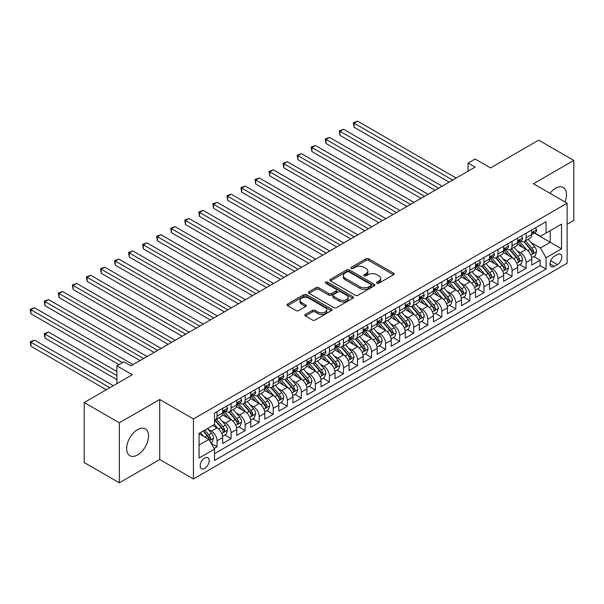 <?xml version="1.0" encoding="UTF-8"?>
<svg xmlns="http://www.w3.org/2000/svg" width="604" height="604" viewBox="0 0 604 604"><rect width="100%" height="100%" fill="white"/><g stroke="black" fill="none" stroke-linecap="round" stroke-linejoin="round"><path stroke-width="0.91" d="M376.949 283.208A1.367 0.785 0 0 0 378.882 283.208L393.536 274.744A1.948 1.125 0 0 0 394.102 273.952A1.948 1.125 0 0 0 393.536 273.151L368.712 258.822A1.948 1.125 0 0 0 365.956 258.822L351.302 267.285A1.367 0.785 0 0 0 350.901 267.844A1.367 0.785 0 0 0 351.302 268.395A1.367 0.785 0 0 0 353.234 268.395L355.129 267.3A6.244 3.601 0 0 1 363.955 267.3L366.024 268.501A6.244 3.601 0 0 1 367.851 271.045A6.244 3.601 0 0 1 366.024 273.589L364.129 274.684A1.367 0.785 0 0 0 363.729 275.243A1.367 0.785 0 0 0 364.129 275.802A1.367 0.785 0 0 0 366.062 275.802L367.957 274.707A6.244 3.601 0 0 1 376.783 274.707L378.851 275.9A6.244 3.601 0 0 1 380.679 278.452A6.244 3.601 0 0 1 378.851 280.996L376.949 282.091A1.367 0.785 0 0 0 376.549 282.649A1.367 0.785 0 0 0 376.949 283.208L376.949 282.091M137.599 454.925A15.5 8.947 120 0 0 147.723 441.275A15.5 8.947 120 0 0 145.345 428.855A15.5 8.947 120 0 0 137.599 429.625A15.5 8.947 120 0 0 127.474 443.276A15.5 8.947 120 0 0 129.852 455.695A15.5 8.947 120 0 0 137.599 454.925M564.974 201.97A15.5 8.947 120 0 0 563.283 187.557A15.5 8.947 120 0 0 555.537 188.327A15.5 8.947 120 0 0 549.965 193.303M204.681 468.432A6.357 3.669 120 0 0 208.833 462.83A6.357 3.669 120 0 0 207.859 457.734A6.357 3.669 120 0 0 204.681 458.051A6.357 3.669 120 0 0 200.528 463.653A6.357 3.669 120 0 0 201.502 468.749A6.357 3.669 120 0 0 204.681 468.432M305.42 314.397A1.948 1.125 0 0 0 304.846 315.19A1.948 1.125 0 0 0 305.42 315.99L312.381 320.007A1.948 1.125 0 0 0 315.145 320.007L331.415 310.615A1.948 1.125 0 0 0 331.981 309.814A1.948 1.125 0 0 0 331.415 309.022L306.59 294.692A1.948 1.125 0 0 0 303.835 294.692L287.564 304.084A1.948 1.125 0 0 0 286.991 304.884A1.948 1.125 0 0 0 287.564 305.677L295.975 310.531A1.948 1.125 0 0 0 298.731 310.531L305.692 306.515A1.948 1.125 0 0 0 306.266 305.715A1.948 1.125 0 0 0 305.692 304.922L301.524 302.513A5.217 3.012 0 0 1 299.999 300.384A5.217 3.012 0 0 1 303.216 297.598A5.217 3.012 0 0 1 308.901 298.255L325.239 307.685A5.217 3.012 0 0 1 326.772 309.814A5.217 3.012 0 0 1 323.548 312.6A5.217 3.012 0 0 1 317.863 311.943L315.145 310.373A1.948 1.125 0 0 0 312.381 310.373L305.42 314.397L305.42 315.99L312.381 311.996L312.381 310.373M567.126 224.303L573.8 220.445L573.8 160.43L538.677 140.151L490.561 167.927L475.114 159.011L468.085 163.065L475.114 167.119L130.925 365.828L123.903 361.773L116.882 365.828L116.882 383.676M119.335 422.808L119.335 482.83L159.728 459.508L159.728 399.493L119.335 422.808L84.213 402.528L132.329 374.752L116.882 365.828M159.728 399.493L193.439 418.957L567.126 203.208L567.126 263.231L193.439 478.98L193.439 418.957M573.8 160.43L533.408 183.744L567.126 203.208M355.265 295.25A1.948 1.125 0 0 0 358.029 295.25L374.299 285.851A1.948 1.125 0 0 0 374.873 285.058A1.948 1.125 0 0 0 374.299 284.257L349.474 269.928A1.948 1.125 0 0 0 346.719 269.928L330.448 279.327A1.948 1.125 0 0 0 329.875 280.12A1.948 1.125 0 0 0 330.448 280.92L355.265 295.25M326.236 283.502A1.367 0.785 0 0 1 327.617 283.691L327.617 282.068L352.857 296.639A1.948 1.125 0 0 1 353.423 297.44A1.948 1.125 0 0 1 352.857 298.233L336.587 307.625A1.948 1.125 0 0 1 333.823 307.625L309.006 293.295L309.006 291.702A1.948 1.125 0 0 0 308.433 292.502A1.948 1.125 0 0 0 309.006 293.295M309.006 291.702L315.968 287.685A1.948 1.125 0 0 1 318.723 287.685L328.795 293.499A1.948 1.125 0 0 0 331.551 293.499L336.171 290.826A1.948 1.125 0 0 0 336.738 290.033A1.948 1.125 0 0 0 336.171 289.24L325.692 283.185A1.367 0.785 0 0 1 325.292 282.627A1.367 0.785 0 0 1 326.13 281.902A1.367 0.785 0 0 1 327.617 282.068M119.335 482.83L84.213 462.551L84.213 402.528M214.126 448.462L217.04 446.779L211.211 443.411M207.897 429.089L211.423 431.12A7.95 4.59 60 0 1 217.04 440.852L222.665 437.613L222.665 443.532L231.09 438.663L224.696 434.978M221.947 420.973L225.473 423.011A7.95 4.59 60 0 1 231.09 432.743L236.708 429.504L236.708 435.424L245.141 430.554L238.746 426.862M235.99 412.864L239.524 414.903A7.95 4.59 60 0 1 245.141 424.635L250.758 421.388L250.758 427.307L259.184 422.445L252.797 418.753M250.041 404.756L253.567 406.794A7.95 4.59 60 0 1 259.184 416.526L264.809 413.279L264.809 419.199L273.234 414.336L266.847 410.644M264.091 396.647L267.617 398.678A7.95 4.59 60 0 1 273.234 408.41L278.852 405.171L278.852 411.09L287.285 406.22L280.89 402.536M278.134 388.531L281.668 390.569A7.95 4.59 60 0 1 287.285 400.301L292.902 397.054L292.902 402.981L301.336 398.111L294.941 394.42M292.185 380.422L295.711 382.46A7.95 4.59 60 0 1 301.336 392.192L306.953 388.946L306.953 394.865L315.379 390.003L308.991 386.311M306.236 372.313L309.761 374.344A7.95 4.59 60 0 1 315.379 384.084L321.003 380.837L321.003 386.756L329.429 381.894L323.034 378.202M320.286 364.197L323.812 366.235A7.95 4.59 60 0 1 329.429 375.967L335.046 372.728L335.046 378.648L343.48 373.778L337.085 370.093M334.329 356.088L337.855 358.127A7.95 4.59 60 0 1 343.48 367.859L349.097 364.612L349.097 370.539L357.523 365.669L351.135 361.977M348.38 347.979L351.906 350.018A7.95 4.59 60 0 1 357.523 359.75L363.147 356.503L363.147 362.423L371.573 357.56L365.186 353.868M362.43 339.871L365.956 341.902A7.95 4.59 60 0 1 371.573 351.641L377.19 348.395L377.19 354.314L385.624 349.444L379.229 345.76M376.473 331.755L380.007 333.793A7.95 4.59 60 0 1 385.624 343.525L391.241 340.286L391.241 346.205L399.674 341.336L393.279 337.644M390.524 323.646L394.05 325.684A7.95 4.59 60 0 1 399.674 335.416L405.292 332.17L405.292 338.097L413.717 333.227L407.33 329.535M404.574 315.537L408.1 317.576A7.95 4.59 60 0 1 413.717 327.308L419.342 324.061L419.342 329.98L427.768 325.118L421.373 321.426M418.625 307.428L422.151 309.459A7.95 4.59 60 0 1 427.768 319.191L433.385 315.952L433.385 321.872L441.818 317.002L435.424 313.317M432.668 299.312L436.194 301.351A7.95 4.59 60 0 1 441.818 311.083L447.436 307.836L447.436 313.763L455.861 308.893L449.474 305.201M446.718 291.204L450.244 293.242A7.95 4.59 60 0 1 455.861 302.974L461.486 299.727L461.486 305.647L469.912 300.784L463.517 297.093M460.769 283.095L464.295 285.133A7.95 4.59 60 0 1 469.912 294.865L475.529 291.619L475.529 297.538L483.963 292.676L477.568 288.984M474.812 274.986L478.345 277.017A7.95 4.59 60 0 1 483.963 286.749L489.58 283.51L489.58 289.429L498.006 284.559L491.618 280.875M488.863 266.87L492.388 268.908A7.95 4.59 60 0 1 498.006 278.64L503.63 275.394L503.63 281.321L512.056 276.451L505.669 272.759M502.913 258.761L506.439 260.8A7.95 4.59 60 0 1 512.056 270.532L517.673 267.285L517.673 273.204L526.107 268.342L526.107 262.423A7.95 4.59 -120 0 0 520.489 252.683L516.956 250.652M519.712 264.65L526.107 268.342M222.665 437.613A7.95 4.59 -120 0 0 217.04 427.881L212.827 425.442M236.708 429.504A7.95 4.59 -120 0 0 231.09 419.765L222.4 414.752M250.758 421.388A7.95 4.59 -120 0 0 245.141 411.656L236.451 406.643M264.809 413.279A7.95 4.59 -120 0 0 259.184 403.548L250.501 398.527M278.852 405.171A7.95 4.59 -120 0 0 273.234 395.439L264.544 390.418M292.902 397.054A7.95 4.59 -120 0 0 287.285 387.323L278.595 382.309M306.953 388.946A7.95 4.59 -120 0 0 301.336 379.214L292.646 374.201M321.003 380.837A7.95 4.59 -120 0 0 315.379 371.105L306.696 366.084M335.046 372.728A7.95 4.59 -120 0 0 329.429 362.989L320.739 357.976M349.097 364.612A7.95 4.59 -120 0 0 343.48 354.88L334.79 349.867M363.147 356.503A7.95 4.59 -120 0 0 357.523 346.772L348.84 341.758M377.19 348.395A7.95 4.59 -120 0 0 371.573 338.663L362.883 333.642M391.241 340.286A7.95 4.59 -120 0 0 385.624 330.547L376.934 325.533M405.292 332.17A7.95 4.59 -120 0 0 399.674 322.438L390.984 317.425M419.342 324.061A7.95 4.59 -120 0 0 413.717 314.329L405.035 309.316M433.385 315.952A7.95 4.59 -120 0 0 427.768 306.22L419.078 301.2M447.436 307.836A7.95 4.59 -120 0 0 441.818 298.104L433.128 293.091M461.486 299.727A7.95 4.59 -120 0 0 455.861 289.995L447.179 284.982M475.529 291.619A7.95 4.59 -120 0 0 469.912 281.887L461.222 276.866M489.58 283.51A7.95 4.59 -120 0 0 483.963 273.778L475.272 268.757M503.63 275.394A7.95 4.59 -120 0 0 498.006 265.662L489.323 260.649M517.673 267.285A7.95 4.59 -120 0 0 512.056 257.553L503.366 252.54M557.432 254.556L554.344 256.338A6.161 3.556 120 0 0 550.319 261.766A6.161 3.556 120 0 0 551.263 266.696A6.161 3.556 120 0 0 554.344 266.394L557.432 264.612A6.161 3.556 120 0 0 561.456 259.184A6.161 3.556 120 0 0 560.512 254.246A6.161 3.556 120 0 0 557.432 254.556M199.063 445.072L208.893 439.395L214.511 449.127L214.511 460.482L546.054 269.074L546.054 257.719L540.437 247.98L531.007 242.536M214.511 449.127L199.063 458.051L199.063 433.393L214.511 424.469L214.511 413.113L546.054 221.706L546.054 233.061L561.509 224.137L561.509 248.795L546.054 257.719M225.398 411.286L225.473 411.332A7.95 4.59 60 0 0 229.444 411.724L235.062 408.485A7.95 4.59 -120 0 0 236.708 404.846L236.708 400.301M239.448 403.178L239.524 403.223A7.95 4.59 60 0 0 243.495 403.615L249.112 400.369A7.95 4.59 -120 0 0 250.758 396.73L250.758 392.192M253.491 395.069L253.567 395.114A7.95 4.59 60 0 0 257.546 395.507L263.163 392.26A7.95 4.59 -120 0 0 264.809 388.621L264.809 384.084M267.542 386.96L267.617 386.998A7.95 4.59 60 0 0 271.589 387.391L277.206 384.152A7.95 4.59 -120 0 0 278.852 380.512L278.852 375.967M281.592 378.844L281.668 378.889A7.95 4.59 60 0 0 285.639 379.282L291.256 376.035A7.95 4.59 -120 0 0 292.902 372.404L292.902 367.859M295.643 370.735L295.711 370.781A7.95 4.59 60 0 0 299.69 371.173L305.307 367.927A7.95 4.59 -120 0 0 306.953 364.288L306.953 359.75M309.686 362.627L309.761 362.672A7.95 4.59 60 0 0 313.733 363.064L319.357 359.818A7.95 4.59 -120 0 0 321.003 356.179L321.003 351.634M323.736 354.518L323.812 354.556A7.95 4.59 60 0 0 327.783 354.948L333.4 351.709A7.95 4.59 -120 0 0 335.046 348.07L335.046 343.525M337.787 346.402L337.855 346.447A7.95 4.59 60 0 0 341.834 346.839L347.451 343.593A7.95 4.59 -120 0 0 349.097 339.961L349.097 335.416M351.83 338.293L351.906 338.338A7.95 4.59 60 0 0 355.877 338.731L361.502 335.484A7.95 4.59 -120 0 0 363.147 331.845L363.147 327.308M365.881 330.184L365.956 330.222A7.95 4.59 60 0 0 369.927 330.622L375.545 327.376A7.95 4.59 -120 0 0 377.19 323.736L377.19 319.191M379.931 322.075L380.007 322.113A7.95 4.59 60 0 0 383.978 322.506L389.595 319.267A7.95 4.59 -120 0 0 391.241 315.628L391.241 311.083M393.982 313.959L394.05 314.005A7.95 4.59 60 0 0 398.028 314.397L403.646 311.151A7.95 4.59 -120 0 0 405.292 307.512L405.292 302.974M408.025 305.851L408.1 305.896A7.95 4.59 60 0 0 412.071 306.288L417.696 303.042A7.95 4.59 -120 0 0 419.342 299.403L419.342 294.865M422.075 297.742L422.151 297.78A7.95 4.59 60 0 0 426.122 298.172L431.739 294.933A7.95 4.59 -120 0 0 433.385 291.294L433.385 286.749M436.126 289.626L436.194 289.671A7.95 4.59 60 0 0 440.173 290.063L445.79 286.825A7.95 4.59 -120 0 0 447.436 283.185L447.436 278.64M450.169 281.517L450.244 281.562A7.95 4.59 60 0 0 454.216 281.955L459.84 278.708A7.95 4.59 -120 0 0 461.486 275.069L461.486 270.532M464.219 273.408L464.295 273.453A7.95 4.59 60 0 0 468.266 273.846L473.883 270.6A7.95 4.59 -120 0 0 475.529 266.96L475.529 262.423M478.27 265.299L478.345 265.337A7.95 4.59 60 0 0 482.317 265.73L487.934 262.491A7.95 4.59 -120 0 0 489.58 258.852L489.58 254.307M492.313 257.183L492.388 257.228A7.95 4.59 60 0 0 496.36 257.621L501.984 254.375A7.95 4.59 -120 0 0 503.63 250.743L503.63 246.198M506.363 249.074L506.439 249.12A7.95 4.59 60 0 0 510.41 249.512L516.027 246.266A7.95 4.59 -120 0 0 517.673 242.627L517.673 238.089M214.511 453.672L540.157 265.662L540.157 260.233L531.724 265.096L531.724 259.176A7.95 4.59 -120 0 0 526.107 249.444L517.417 244.424M520.414 240.966L520.489 241.004A7.95 4.59 -120 0 0 524.461 241.404A7.95 4.59 -120 0 0 526.107 237.765L526.107 233.219M524.461 241.404L530.078 238.157A7.95 4.59 -120 0 0 531.724 234.518L531.724 229.973M217.04 411.656L217.04 416.201A7.95 4.59 60 0 1 215.394 419.84A7.95 4.59 60 0 1 214.511 420.158M215.394 419.84L221.019 416.594A7.95 4.59 -120 0 0 222.665 412.955L222.665 408.41M231.09 403.548L231.09 408.085A7.95 4.59 60 0 1 229.444 411.724M245.141 395.439L245.141 399.976A7.95 4.59 60 0 1 243.495 403.615M259.184 387.323L259.184 391.868A7.95 4.59 60 0 1 257.546 395.507M273.234 379.214L273.234 383.759A7.95 4.59 60 0 1 271.589 387.391M287.285 371.105L287.285 375.643A7.95 4.59 60 0 1 285.639 379.282M301.336 362.989L301.336 367.534A7.95 4.59 60 0 1 299.69 371.173M315.379 354.88L315.379 359.425A7.95 4.59 60 0 1 313.733 363.064M329.429 346.772L329.429 351.317A7.95 4.59 60 0 1 327.783 354.948M343.48 338.663L343.48 343.2A7.95 4.59 60 0 1 341.834 346.839M357.523 330.547L357.523 335.092A7.95 4.59 60 0 1 355.877 338.731M371.573 322.438L371.573 326.983A7.95 4.59 60 0 1 369.927 330.622M385.624 314.329L385.624 318.867A7.95 4.59 60 0 1 383.978 322.506M399.674 306.22L399.674 310.758A7.95 4.59 60 0 1 398.028 314.397M413.717 298.104L413.717 302.649A7.95 4.59 60 0 1 412.071 306.288M427.768 289.995L427.768 294.541A7.95 4.59 60 0 1 426.122 298.172M441.818 281.887L441.818 286.424A7.95 4.59 60 0 1 440.173 290.063M455.861 273.771L455.861 278.316A7.95 4.59 60 0 1 454.216 281.955M469.912 265.662L469.912 270.207A7.95 4.59 60 0 1 468.266 273.846M483.963 257.553L483.963 262.098A7.95 4.59 60 0 1 482.317 265.73M498.006 249.444L498.006 253.982A7.95 4.59 60 0 1 496.36 257.621M512.056 241.328L512.056 245.873A7.95 4.59 60 0 1 510.41 249.512M512.056 270.532L512.056 276.451M498.006 278.64L498.006 284.559M483.963 286.749L483.963 292.676M469.912 294.865L469.912 300.784M455.861 302.974L455.861 308.893M441.818 311.083L441.818 317.002M427.768 319.191L427.768 325.118M413.717 327.308L413.717 333.227M399.674 335.416L399.674 341.336M385.624 343.525L385.624 349.444M371.573 351.641L371.573 357.56M357.523 359.75L357.523 365.669M343.48 367.859L343.48 373.778M329.429 375.967L329.429 381.894M315.379 384.084L315.379 390.003M301.336 392.192L301.336 398.111M287.285 400.301L287.285 406.22M273.234 408.41L273.234 414.336M259.184 416.526L259.184 422.445M245.141 424.635L245.141 430.554M231.09 432.743L231.09 438.663M217.04 440.852L217.04 446.779M208.893 439.395L199.063 433.717M540.437 247.98L550.267 242.302L550.267 230.622L561.509 224.137M534.178 233.016L561.509 248.795M534.464 232.857L540.437 236.3L546.054 233.061M159.728 459.508L193.439 478.98M468.085 163.065L468.085 171.174M533.762 256.541L540.157 260.233M540.157 265.662L546.054 269.074M377.5 283.397L378.851 282.619A6.244 3.601 0 0 0 380.679 280.075L380.679 278.452M367.851 271.045L367.851 272.668A6.244 3.601 0 0 1 366.024 275.213L364.673 275.998M393.506 274.76L368.712 260.445A1.948 1.125 0 0 0 365.956 260.445L351.853 268.591M374.269 285.866L349.474 271.551A1.948 1.125 0 0 0 346.719 271.551L330.471 280.935L330.448 279.327M370.848 285.617A1.367 0.785 0 0 0 371.249 285.058A1.367 0.785 0 0 0 370.848 284.499L349.067 271.921A1.367 0.785 0 0 0 347.134 271.921L345.133 273.076A6.244 3.601 0 0 0 343.306 275.62A6.244 3.601 0 0 0 345.133 278.172L360.029 286.772A6.244 3.601 0 0 0 368.848 286.772L370.848 285.617L370.848 287.24A1.367 0.785 0 0 0 371.249 286.681L371.249 285.058M343.306 275.62L343.306 277.244A6.244 3.601 0 0 0 345.133 279.795L345.133 278.172M370.848 287.24L368.848 288.387A6.244 3.601 0 0 1 360.029 288.387L345.133 279.795M309.029 293.31L315.968 289.308L315.968 287.685M336.738 290.033L336.738 291.656A1.948 1.125 0 0 1 336.171 292.449L331.551 295.122A1.948 1.125 0 0 1 328.795 295.122L318.723 289.308A1.948 1.125 0 0 0 315.968 289.308M327.617 283.691L352.827 298.248M339.237 299.524A5.217 3.012 0 0 0 344.922 300.18A5.217 3.012 0 0 0 348.146 297.394A5.217 3.012 0 0 0 346.613 295.265L340.86 291.943A1.948 1.125 0 0 0 338.104 291.943L333.483 294.609A1.948 1.125 0 0 0 332.91 295.409A1.948 1.125 0 0 0 333.483 296.202L339.237 299.524L339.237 301.147A5.217 3.012 0 0 0 344.922 301.804A5.217 3.012 0 0 0 348.146 299.018L348.146 297.394M332.91 295.409L332.91 297.032A1.948 1.125 0 0 0 333.483 297.825L333.483 296.202M339.237 301.147L333.483 297.825M326.772 309.814L326.772 311.438A5.217 3.012 0 0 1 323.548 314.223A5.217 3.012 0 0 1 317.863 313.567L315.145 311.996A1.948 1.125 0 0 0 312.381 311.996M299.999 300.384L299.999 302.008A5.217 3.012 0 0 0 301.524 304.137L301.524 302.513M305.669 306.53L301.524 304.137M331.385 310.63L306.59 296.315A1.948 1.125 0 0 0 303.835 296.315L287.587 305.692M531.611 257.787L535.235 255.688L536.639 251.634A5.262 3.043 -120 0 0 534.593 246.689L528.175 239.259M526.884 249.958L519.553 241.464M522.709 247.481L518.451 242.551A12.616 7.286 -120 0 0 518.066 242.113M354.087 159.698L421.026 198.346L325.986 143.473L325.986 139.418L329.497 137.395L428.047 194.292M523.744 241.683L530.236 249.203A5.262 3.043 60 0 1 532.116 252.827C532.902 253.891 533.468 253.567 533.8 251.853A5.262 3.043 -120 0 0 531.92 248.229L525.503 240.8M524.129 241.562L531.105 249.641A2.68 1.548 60 0 1 531.777 250.69L533.8 251.853M532.116 252.827L532.494 253.453M535.446 227.829L536.639 229.898A5.262 3.043 60 0 1 535.552 232.223L532.879 233.763A5.262 3.043 -120 0 0 533.8 232.555L533.687 232.087M452.63 180.098L354.087 123.201L357.598 121.17L456.148 178.067M531.898 234.012L531.92 234.012A5.262 3.043 -120 0 0 532.879 233.763M533.121 232.162L533.8 232.555C533.468 231.762 532.909 232.087 532.116 233.529A5.262 3.043 60 0 1 531.724 234.276M449.119 182.121L354.087 127.255L354.087 123.201L353.31 122.755L357.598 121.17M354.087 127.255L353.31 122.755M517.56 265.896L521.192 263.797L522.596 259.743A5.262 3.043 -120 0 0 520.542 254.797L514.125 247.368M512.841 258.067L505.503 249.573M508.666 255.59L504.408 250.668A12.616 7.286 -120 0 0 504.015 250.222M340.037 167.806L406.975 206.455L311.936 151.589L311.936 147.535L315.454 145.504L413.997 202.4M509.693 249.799L516.186 257.312A5.262 3.043 60 0 1 518.066 260.943C518.859 262 519.417 261.675 519.75 259.969A5.262 3.043 -120 0 0 517.877 256.338L511.452 248.908M510.078 249.671L517.054 257.749A2.68 1.548 60 0 1 517.726 258.799L519.75 259.969M518.066 260.943L518.451 261.562M503.51 274.005L507.141 271.906L508.545 267.851A5.262 3.043 -120 0 0 506.492 262.914L500.074 255.477M498.791 266.175L491.452 257.682M494.616 263.706L490.357 258.776A12.616 7.286 -120 0 0 489.965 258.338M325.986 175.923L392.925 214.563L297.893 159.698L297.893 155.643L301.404 153.612L399.954 210.509M495.65 257.908L502.143 265.428A5.262 3.043 60 0 1 504.015 269.052C504.808 270.109 505.367 269.784 505.699 268.078A5.262 3.043 -120 0 0 503.827 264.454L497.409 257.017M496.027 257.787L503.004 265.858A2.68 1.548 60 0 1 503.683 266.908L505.699 268.078M504.015 269.052L504.4 269.678M489.459 282.113L493.091 280.022L494.495 275.968A5.262 3.043 -120 0 0 492.449 271.022L486.031 263.593M484.74 274.291L477.409 265.798M480.565 271.815L476.307 266.885A12.616 7.286 -120 0 0 475.922 266.447M311.936 184.031L378.882 222.68L283.842 167.806L283.842 163.752L287.353 161.721L385.903 218.618M481.599 266.017L488.092 273.536A5.262 3.043 60 0 1 489.965 277.161C490.758 278.218 491.324 277.893 491.656 276.187A5.262 3.043 -120 0 0 489.776 272.563L483.359 265.133M481.984 265.896L488.961 273.974A2.68 1.548 60 0 1 489.633 275.024L491.656 276.187M489.965 277.161L490.35 277.787M475.416 290.23L479.048 288.131L480.452 284.076A5.262 3.043 -120 0 0 478.398 279.131L471.981 271.702M470.69 282.4L463.359 273.906M466.522 279.924L462.264 274.994A12.616 7.286 -120 0 0 461.871 274.556M297.893 192.14L364.831 230.788L269.792 175.915L269.792 171.861L273.31 169.837L371.853 226.734M467.549 274.133L474.042 281.645A5.262 3.043 60 0 1 475.922 285.269C476.715 286.334 477.273 286.009 477.605 284.303A5.262 3.043 -120 0 0 475.726 280.671L469.308 273.242M467.934 274.005L474.91 282.083A2.68 1.548 60 0 1 475.582 283.133L477.605 284.303M475.922 285.269L476.307 285.896M521.403 235.938L522.596 238.006A5.262 3.043 60 0 1 521.501 240.332L518.836 241.879A5.262 3.043 -120 0 0 519.75 240.664L519.644 240.196M438.587 188.206L340.037 131.31L343.548 129.279L442.098 186.175M517.855 242.121L517.877 242.121A5.262 3.043 -120 0 0 518.836 241.879M519.07 240.271L519.75 240.664C519.417 239.871 518.859 240.196 518.066 241.638A5.262 3.043 60 0 1 517.673 242.385M435.076 190.237L340.037 135.364L340.037 131.31L339.267 130.864L343.548 129.279M340.037 135.364L339.267 130.864M507.352 244.046L508.545 246.115A5.262 3.043 60 0 1 507.458 248.448L504.785 249.988A5.262 3.043 -120 0 0 505.699 248.773L505.593 248.304M424.536 196.315L325.216 138.973L329.497 137.395M503.804 250.237L503.827 250.237A5.262 3.043 -120 0 0 504.785 249.988M505.019 248.38L505.699 248.773C505.374 247.98 504.808 248.304 504.015 249.746A5.262 3.043 60 0 1 503.63 250.494M325.986 143.473L325.216 138.973M493.302 252.162L494.495 254.224A5.262 3.043 60 0 1 493.408 256.557L490.735 258.097A5.262 3.043 -120 0 0 491.656 256.881L491.543 256.421M410.486 204.424L311.166 147.082L315.454 145.504M489.753 258.346L489.776 258.346A5.262 3.043 -120 0 0 490.735 258.097M490.976 256.496L491.656 256.881C491.324 256.088 490.758 256.413 489.965 257.855A5.262 3.043 60 0 1 489.58 258.61M311.936 151.589L311.166 147.082M479.251 260.271L480.452 262.34A5.262 3.043 60 0 1 479.357 264.665L476.692 266.205A5.262 3.043 -120 0 0 477.605 264.997L477.492 264.529M396.443 212.54L297.115 155.198L301.404 153.612M475.71 266.455L475.726 266.455A5.262 3.043 -120 0 0 476.692 266.205M476.926 264.605L477.605 264.997C477.273 264.205 476.715 264.529 475.922 265.971A5.262 3.043 60 0 1 475.529 266.719M297.893 159.698L297.115 155.198M461.365 298.338L464.997 296.239L466.401 292.185A5.262 3.043 -120 0 0 464.348 287.24L457.93 279.811M456.647 290.509L449.308 282.015M452.471 288.04L448.213 283.11A12.616 7.286 -120 0 0 447.821 282.664M283.842 200.249L350.781 238.897L255.749 184.031L255.749 179.977L259.259 177.946L357.81 234.843M453.506 282.242L459.991 289.754A5.262 3.043 60 0 1 461.871 293.385C462.664 294.442 463.223 294.118 463.555 292.411A5.262 3.043 -120 0 0 461.683 288.78L455.265 281.351M453.883 282.121L460.86 290.192A2.68 1.548 60 0 1 461.539 291.241L463.555 292.411M461.871 293.385L462.256 294.005M465.208 268.38L466.401 270.449A5.262 3.043 60 0 1 465.306 272.781L462.641 274.322A5.262 3.043 -120 0 0 463.555 273.106L463.449 272.638M382.392 220.649L283.072 163.306L287.353 161.721M461.66 274.563L461.683 274.563A5.262 3.043 -120 0 0 462.641 274.322M462.875 272.714L463.555 273.106C463.23 272.313 462.664 272.638 461.871 274.08A5.262 3.043 60 0 1 461.486 274.828M283.842 167.806L283.072 163.306M447.315 306.447L450.946 304.356L452.351 300.294A5.262 3.043 -120 0 0 450.305 295.356L443.88 287.919M442.596 298.618L435.257 290.124M438.421 296.149L434.163 291.219A12.616 7.286 -120 0 0 433.77 290.781M269.792 208.365L336.738 247.006L241.698 192.14L241.698 188.086L245.209 186.055L343.759 242.951M439.455 290.35L445.948 297.87A5.262 3.043 60 0 1 447.821 301.494C448.613 302.551 449.18 302.226 449.512 300.52A5.262 3.043 -120 0 0 447.632 296.896L441.214 289.459M439.833 290.23L446.809 298.308A2.68 1.548 60 0 1 447.489 299.358L449.512 300.52M447.821 301.494L448.206 302.121M451.158 276.489L452.351 278.557A5.262 3.043 60 0 1 451.264 280.89L448.591 282.43A5.262 3.043 -120 0 0 449.512 281.215L449.399 280.747M368.342 228.757L269.022 171.415L273.31 169.837M447.609 282.68L447.632 282.68A5.262 3.043 -120 0 0 448.591 282.43M448.832 280.822L449.512 281.215C449.18 280.422 448.613 280.747 447.821 282.189A5.262 3.043 60 0 1 447.436 282.936M269.792 175.915L269.022 171.415M433.272 314.556L436.896 312.464L438.3 308.41A5.262 3.043 -120 0 0 436.254 303.465L429.837 296.036M428.546 306.734L421.214 298.24M424.37 304.257L420.112 299.327A12.616 7.286 -120 0 0 419.727 298.889M255.749 216.474L322.687 255.122L227.648 200.249L227.648 196.194L231.158 194.171L329.709 251.068M425.405 298.459L431.898 305.979A5.262 3.043 60 0 1 433.778 309.603C434.563 310.667 435.129 310.343 435.461 308.629A5.262 3.043 -120 0 0 433.581 305.005L427.164 297.576M425.79 298.338L432.766 306.417A2.68 1.548 60 0 1 433.438 307.466L435.461 308.629M433.778 309.603L434.155 310.229M437.107 284.605L438.3 286.673A5.262 3.043 60 0 1 437.213 288.999L434.548 290.539A5.262 3.043 -120 0 0 435.461 289.331L435.348 288.863M354.291 236.874L254.971 179.531L259.259 177.946M433.566 290.788L433.581 290.788A5.262 3.043 -120 0 0 434.548 290.539M434.782 288.938L435.461 289.331C435.129 288.538 434.57 288.855 433.778 290.298A5.262 3.043 60 0 1 433.385 291.053M255.749 184.031L254.971 179.531M419.221 322.672L422.853 320.573L424.257 316.519A5.262 3.043 -120 0 0 422.204 311.573L415.786 304.144M414.503 314.843L407.164 306.349M410.327 312.366L406.069 307.436A12.616 7.286 -120 0 0 405.677 306.998M241.698 224.582L308.636 263.231L213.605 208.365L213.605 204.303L217.115 202.28L315.666 259.176M411.354 306.575L417.847 314.088A5.262 3.043 60 0 1 419.727 317.719C420.52 318.776 421.079 318.451 421.411 316.745A5.262 3.043 -120 0 0 419.538 313.114L413.113 305.684M411.739 306.447L418.715 314.525A2.68 1.548 60 0 1 419.395 315.575L421.411 316.745M419.727 317.719L420.112 318.338M423.064 292.714L424.257 294.782A5.262 3.043 60 0 1 423.162 297.108L420.497 298.648A5.262 3.043 -120 0 0 421.411 297.44L421.305 296.972M340.248 244.982L240.928 187.64L245.209 186.055M419.516 298.897L419.538 298.897A5.262 3.043 -120 0 0 420.497 298.648M420.731 297.047L421.411 297.44C421.079 296.647 420.52 296.972 419.727 298.414A5.262 3.043 60 0 1 419.342 299.161M241.698 192.14L240.928 187.64M405.171 330.781L408.802 328.682L410.207 324.627A5.262 3.043 -120 0 0 408.153 319.682L401.736 312.253M400.452 322.951L393.113 314.457M396.277 320.482L392.019 315.552A12.616 7.286 -120 0 0 391.626 315.114M227.648 232.691L294.586 271.339L199.554 216.474L199.554 212.419L203.065 210.388L301.615 267.285M397.311 314.684L403.804 322.196A5.262 3.043 60 0 1 405.677 325.828C406.469 326.885 407.028 326.56 407.368 324.854A5.262 3.043 -120 0 0 405.488 321.23L399.07 313.793M397.689 314.563L404.665 322.634A2.68 1.548 60 0 1 405.344 323.684L407.368 324.854M405.677 325.828L406.062 326.447M391.12 338.889L394.752 336.798L396.156 332.736A5.262 3.043 -120 0 0 394.11 327.798L387.692 320.362M386.401 331.06L379.07 322.566M382.226 328.591L377.968 323.661A12.616 7.286 -120 0 0 377.583 323.223M213.605 240.807L280.543 279.456L185.504 224.582L185.504 220.528L189.014 218.497L287.564 275.394M383.261 322.793L389.754 330.312A5.262 3.043 60 0 1 391.634 333.937C392.419 334.993 392.985 334.669 393.317 332.963A5.262 3.043 -120 0 0 391.437 329.339L385.02 321.902M383.646 322.672L390.622 330.75A2.68 1.548 60 0 1 391.294 331.8L393.317 332.963M391.634 333.937L392.011 334.563M377.077 346.998L380.709 344.907L382.113 340.852A5.262 3.043 -120 0 0 380.059 335.907L373.642 328.478M372.358 339.176L365.02 330.682M368.183 336.7L363.925 331.77A12.616 7.286 -120 0 0 363.533 331.332M199.554 248.916L266.492 287.564L171.453 232.691L171.453 228.637L174.971 226.613L273.514 283.51M369.21 330.901L375.703 338.421A5.262 3.043 60 0 1 377.583 342.045C378.376 343.11 378.934 342.785 379.267 341.071A5.262 3.043 -120 0 0 377.394 337.447L370.969 330.018M369.595 330.781L376.571 338.859A2.68 1.548 60 0 1 377.243 339.909L379.267 341.071M377.583 342.045L377.968 342.672M363.027 355.114L366.658 353.015L368.062 348.961A5.262 3.043 -120 0 0 366.009 344.016L359.591 336.587M358.308 347.285L350.969 338.791M354.133 344.808L349.875 339.886A12.616 7.286 -120 0 0 349.482 339.44M185.504 257.025L252.442 295.673L157.41 240.807L157.41 236.745L160.921 234.722L259.471 291.619M355.167 339.018L361.66 346.53A5.262 3.043 60 0 1 363.533 350.161C364.325 351.218 364.884 350.894 365.216 349.188A5.262 3.043 -120 0 0 363.344 345.556L356.926 338.127M355.545 338.889L362.521 346.968A2.68 1.548 60 0 1 363.2 348.017L365.216 349.188M363.533 350.161L363.918 350.781M348.976 363.223L352.608 361.124L354.012 357.07A5.262 3.043 -120 0 0 351.966 352.124L345.541 344.695M344.257 355.394L336.919 346.9M340.082 352.925L335.824 347.995A12.616 7.286 -120 0 0 335.431 347.557M171.453 265.133L238.399 303.782L143.359 248.916L143.359 244.862L146.87 242.831L245.42 299.727M341.117 347.126L347.61 354.646A5.262 3.043 60 0 1 349.482 358.27C350.275 359.327 350.841 359.002 351.173 357.296A5.262 3.043 -120 0 0 349.293 353.672L342.876 346.235M341.494 347.006L348.47 355.077A2.68 1.548 60 0 1 349.15 356.126L351.173 357.296M349.482 358.27L349.867 358.897M334.933 371.332L338.557 369.24L339.961 365.186A5.262 3.043 -120 0 0 337.915 360.241L331.498 352.804M330.207 363.51L322.876 355.016M326.032 361.033L321.781 356.103A12.616 7.286 -120 0 0 321.388 355.665M157.41 273.25L224.348 311.898L129.309 257.025L129.309 252.97L132.82 250.939L231.37 307.836M327.066 355.235L333.559 362.755A5.262 3.043 60 0 1 335.439 366.379C336.232 367.436 336.79 367.111 337.123 365.405A5.262 3.043 -120 0 0 335.243 361.781L328.825 354.352M327.451 355.114L334.427 363.193A2.68 1.548 60 0 1 335.099 364.242L337.123 365.405M335.439 366.379L335.816 367.006M320.883 379.448L324.514 377.349L325.918 373.295A5.262 3.043 -120 0 0 323.865 368.349L317.447 360.92M316.164 371.619L308.825 363.125M311.989 369.142L307.73 364.212A12.616 7.286 -120 0 0 307.338 363.774M143.359 281.358L210.298 320.007L115.266 265.133L115.266 261.079L118.777 259.056L217.327 315.952M313.015 363.344L319.508 370.864A5.262 3.043 60 0 1 321.388 374.488C322.181 375.552 322.74 375.227 323.072 373.521A5.262 3.043 -120 0 0 321.2 369.89L314.782 362.46M313.401 363.223L320.377 371.301A2.68 1.548 60 0 1 321.056 372.351L323.072 373.521M321.388 374.488L321.773 375.114M306.832 387.557L310.464 385.458L311.868 381.403A5.262 3.043 -120 0 0 309.822 376.458L303.397 369.029M302.113 379.727L294.775 371.233M297.938 377.251L293.68 372.328A12.616 7.286 -120 0 0 293.287 371.883M129.309 289.467L196.247 328.115L101.215 273.25L101.215 269.195L104.726 267.164L203.276 324.061M298.972 371.46L305.465 378.972A5.262 3.043 60 0 1 307.338 382.604C308.131 383.661 308.697 383.336 309.029 381.63A5.262 3.043 -120 0 0 307.149 377.998L300.732 370.569M299.35 371.332L306.326 379.41A2.68 1.548 60 0 1 307.006 380.46L309.029 381.63M307.338 382.604L307.723 383.223M292.789 395.665L296.413 393.574L297.817 389.512A5.262 3.043 -120 0 0 295.771 384.574L289.354 377.138M288.063 387.836L280.732 379.342M283.888 385.367L279.629 380.437A12.616 7.286 -120 0 0 279.244 379.999M115.266 297.583L182.204 336.224L87.165 281.358L87.165 277.304L90.675 275.273L189.226 332.17M284.922 379.569L291.415 387.089A5.262 3.043 60 0 1 293.295 390.712C294.08 391.769 294.646 391.445 294.978 389.739A5.262 3.043 -120 0 0 293.099 386.115L286.681 378.678M285.307 379.448L292.283 387.526A2.68 1.548 60 0 1 292.955 388.568L294.978 389.739M293.295 390.712L293.672 391.339M278.738 403.774L282.37 401.683L283.774 397.628A5.262 3.043 -120 0 0 281.721 392.683L275.303 385.254M274.02 395.952L266.681 387.458M269.845 393.476L265.586 388.546A12.616 7.286 -120 0 0 265.194 388.108M101.215 305.692L168.154 344.34L73.114 289.467L73.114 285.413L76.633 283.389L175.175 340.279M270.871 387.677L277.364 395.197A5.262 3.043 60 0 1 279.244 398.821C280.037 399.878 280.596 399.554 280.928 397.847A5.262 3.043 -120 0 0 279.056 394.223L272.631 386.794M271.256 387.557L278.233 395.635A2.68 1.548 60 0 1 278.905 396.685L280.928 397.847M279.244 398.821L279.629 399.448M264.688 411.89L268.319 409.791L269.724 405.737A5.262 3.043 -120 0 0 267.67 400.792L261.253 393.363M259.969 404.061L252.631 395.567M255.794 401.584L251.536 396.654A12.616 7.286 -120 0 0 251.143 396.216M87.165 313.801L154.103 352.449L59.071 297.576L59.071 293.521L62.582 291.498L161.132 348.395M256.828 395.794L263.321 403.306A5.262 3.043 60 0 1 265.194 406.937C265.987 407.994 266.545 407.67 266.877 405.964A5.262 3.043 -120 0 0 265.005 402.332L258.587 394.903M257.206 395.665L264.182 403.744A2.68 1.548 60 0 1 264.862 404.793L266.877 405.964M265.194 406.937L265.579 407.557M250.637 419.999L254.269 417.9L255.673 413.846A5.262 3.043 -120 0 0 253.627 408.9L247.21 401.471M245.919 412.17L238.588 403.676M241.743 409.701L237.485 404.771A12.616 7.286 -120 0 0 237.1 404.325M73.114 321.909L140.06 360.558L45.021 305.692L45.021 301.638L48.531 299.607L147.082 356.503M242.778 403.902L249.271 411.415A5.262 3.043 60 0 1 251.143 415.046C251.936 416.103 252.502 415.779 252.834 414.072A5.262 3.043 -120 0 0 250.954 410.441L244.537 403.011M243.163 403.782L250.139 411.853A2.68 1.548 60 0 1 250.811 412.902L252.834 414.072M251.143 415.046L251.528 415.665M409.014 300.822L410.207 302.891A5.262 3.043 60 0 1 409.119 305.224L406.447 306.764A5.262 3.043 -120 0 0 407.368 305.548L407.255 305.08M326.198 253.091L226.877 195.749L231.158 194.171M405.465 307.006L405.488 307.006A5.262 3.043 -120 0 0 406.447 306.764M406.688 305.156L407.368 305.548C407.036 304.756 406.469 305.08 405.677 306.522A5.262 3.043 60 0 1 405.292 307.27M227.648 200.249L226.877 195.749M394.963 308.931L396.156 311A5.262 3.043 60 0 1 395.069 313.333L392.396 314.873A5.262 3.043 -120 0 0 393.317 313.657L393.204 313.197M312.147 261.2L212.827 203.858L217.115 202.28M391.415 315.122L391.437 315.122A5.262 3.043 -120 0 0 392.396 314.873M392.638 313.265L393.317 313.657C392.985 312.864 392.426 313.189 391.634 314.631A5.262 3.043 60 0 1 391.241 315.386M213.605 208.365L212.827 203.858M380.92 317.047L382.113 319.116A5.262 3.043 60 0 1 381.018 321.441L378.353 322.981A5.262 3.043 -120 0 0 379.267 321.773L379.153 321.305M298.104 269.316L198.776 211.974L203.065 210.388M377.372 323.231L377.394 323.231A5.262 3.043 -120 0 0 378.353 322.981M378.587 321.381L379.267 321.773C378.934 320.981 378.376 321.305 377.583 322.747A5.262 3.043 60 0 1 377.19 323.495M199.554 216.474L198.776 211.974M366.87 325.156L368.062 327.225A5.262 3.043 60 0 1 366.975 329.55L364.303 331.098A5.262 3.043 -120 0 0 365.216 329.882L365.11 329.414M284.054 277.425L184.733 220.083L189.014 218.497M363.321 331.339L363.344 331.339A5.262 3.043 -120 0 0 364.303 331.098M364.537 329.49L365.216 329.882C364.892 329.089 364.325 329.414 363.533 330.856A5.262 3.043 60 0 1 363.147 331.604M185.504 224.582L184.733 220.083M352.819 333.265L354.012 335.333A5.262 3.043 60 0 1 352.925 337.666L350.252 339.206A5.262 3.043 -120 0 0 351.173 337.991L351.06 337.523M270.003 285.533L170.683 228.191L174.971 226.613M349.271 339.448L349.293 339.448A5.262 3.043 -120 0 0 350.252 339.206M350.494 337.598L351.173 337.991C350.841 337.198 350.275 337.523 349.482 338.965A5.262 3.043 60 0 1 349.097 339.712M171.453 232.691L170.683 228.191M338.769 341.381L339.961 343.442A5.262 3.043 60 0 1 338.874 345.775L336.209 347.315A5.262 3.043 -120 0 0 337.123 346.1L337.009 345.639M255.96 293.642L156.632 236.3L160.921 234.722M335.228 347.564L335.243 347.564A5.262 3.043 -120 0 0 336.209 347.315M336.443 345.707L337.123 346.1C336.79 345.307 336.232 345.631 335.439 347.073A5.262 3.043 60 0 1 335.046 347.829M157.41 240.807L156.632 236.3M324.726 349.489L325.918 351.558A5.262 3.043 60 0 1 324.824 353.884L322.159 355.424A5.262 3.043 -120 0 0 323.072 354.216L322.966 353.748M241.91 301.758L142.589 244.416L146.87 242.831M321.177 355.673L321.2 355.673A5.262 3.043 -120 0 0 322.159 355.424M322.393 353.823L323.072 354.216C322.74 353.423 322.181 353.748 321.388 355.19A5.262 3.043 60 0 1 321.003 355.937M143.359 248.916L142.589 244.416M310.675 357.598L311.868 359.667A5.262 3.043 60 0 1 310.781 362L308.108 363.54A5.262 3.043 -120 0 0 309.029 362.325L308.916 361.856M227.859 309.867L128.539 252.525L132.82 250.939M307.126 363.782L307.149 363.782A5.262 3.043 -120 0 0 308.108 363.54M308.35 361.932L309.029 362.325C308.697 361.532 308.131 361.856 307.338 363.298A5.262 3.043 60 0 1 306.953 364.046M129.309 257.025L128.539 252.525M296.624 365.707L297.817 367.776A5.262 3.043 60 0 1 296.73 370.109L294.057 371.649A5.262 3.043 -120 0 0 294.978 370.433L294.865 369.965M213.808 317.976L114.488 260.634L118.777 259.056M293.076 371.898L293.099 371.898A5.262 3.043 -120 0 0 294.057 371.649M294.299 370.041L294.978 370.433C294.646 369.64 294.088 369.965 293.295 371.407A5.262 3.043 60 0 1 292.902 372.155M115.266 265.133L114.488 260.634M282.581 373.823L283.774 375.892A5.262 3.043 60 0 1 282.68 378.217L280.014 379.757A5.262 3.043 -120 0 0 280.928 378.549L280.822 378.081M199.765 326.092L100.445 268.742L104.726 267.164M279.033 380.007L279.056 380.007A5.262 3.043 -120 0 0 280.014 379.757M280.248 378.157L280.928 378.549C280.596 377.749 280.037 378.074 279.244 379.516A5.262 3.043 60 0 1 278.852 380.271M101.215 273.25L100.445 268.742M268.531 381.932L269.724 384.001A5.262 3.043 60 0 1 268.637 386.326L265.964 387.866A5.262 3.043 -120 0 0 266.877 386.658L266.772 386.19M185.715 334.201L86.395 276.858L90.675 275.273M264.982 388.115L265.005 388.115A5.262 3.043 -120 0 0 265.964 387.866M266.198 386.266L266.877 386.658C266.553 385.865 265.987 386.19 265.194 387.632A5.262 3.043 60 0 1 264.809 388.38M87.165 281.358L86.395 276.858M254.48 390.041L255.673 392.109A5.262 3.043 60 0 1 254.586 394.442L251.913 395.982A5.262 3.043 -120 0 0 252.834 394.767L252.721 394.299M171.664 342.309L72.344 284.967L76.633 283.389M250.932 396.224L250.954 396.224A5.262 3.043 -120 0 0 251.913 395.982M252.155 394.374L252.834 394.767C252.502 393.974 251.936 394.299 251.143 395.741A5.262 3.043 60 0 1 250.758 396.488M73.114 289.467L72.344 284.967M236.594 428.108L240.226 426.016L241.63 421.954A5.262 3.043 -120 0 0 239.577 417.017L233.159 409.58M231.868 420.278L224.537 411.785M227.7 417.809L223.442 412.879A12.616 7.286 -120 0 0 223.05 412.441M59.071 330.026L118.988 364.612L30.97 313.801L30.97 309.746L34.488 307.715L133.031 364.612M228.727 412.011L235.22 419.531A5.262 3.043 60 0 1 237.1 423.155C237.893 424.212 238.452 423.887 238.784 422.181A5.262 3.043 -120 0 0 236.904 418.557L230.486 411.12M229.112 411.89L236.088 419.969A2.68 1.548 60 0 1 236.76 421.018L238.784 422.181M237.1 423.155L237.485 423.781M222.544 436.216L226.175 434.125L227.58 430.071A5.262 3.043 -120 0 0 225.526 425.125L219.109 417.696M217.825 428.395L214.465 424.499M213.65 425.918L213.106 425.284M116.882 371.505L48.531 332.049L45.021 334.08L45.021 338.134L116.882 379.622M214.684 420.12L221.17 427.64A5.262 3.043 60 0 1 223.05 431.264C223.842 432.328 224.401 432.003 224.733 430.29A5.262 3.043 -120 0 0 222.861 426.666L216.443 419.236M215.062 419.999L222.038 428.077A2.68 1.548 60 0 1 222.717 429.127L224.733 430.29M223.05 431.264L223.435 431.89M45.021 338.134L44.251 333.635L116.882 375.567M44.251 333.635L48.531 332.049M210.932 442.921L212.125 442.234L213.529 438.179A5.262 3.043 -120 0 0 211.483 433.234L207.436 428.553M203.669 436.375L200.415 432.615M199.599 434.027L199.063 433.408M113.363 385.699L34.488 340.158L30.97 342.189L30.97 346.243L106.342 389.761M203.087 431.067L207.127 435.748A5.262 3.043 60 0 1 208.999 439.38C209.792 440.437 210.358 440.112 210.69 438.406A5.262 3.043 -120 0 0 208.81 434.774L204.771 430.101M203.412 430.886L207.987 436.186A2.68 1.548 60 0 1 208.667 437.236L210.69 438.406M208.999 439.38L209.384 439.999M30.97 346.243L30.2 341.743L109.853 387.73M30.2 341.743L34.488 340.158M240.43 398.149L241.63 400.218A5.262 3.043 60 0 1 240.535 402.551L237.87 404.091A5.262 3.043 -120 0 0 238.784 402.876L238.671 402.407M157.621 350.418L58.294 293.076L62.582 291.498M236.889 404.34L236.904 404.34A5.262 3.043 -120 0 0 237.87 404.091M238.104 402.483L238.784 402.876C238.452 402.083 237.893 402.407 237.1 403.849A5.262 3.043 60 0 1 236.708 404.597M59.071 297.576L58.294 293.076M226.387 406.266L227.58 408.334A5.262 3.043 60 0 1 226.485 410.66L223.82 412.2A5.262 3.043 -120 0 0 224.733 410.992L224.628 410.524M143.571 358.534L44.251 301.192L48.531 299.607M222.838 412.449L222.861 412.449A5.262 3.043 -120 0 0 223.82 412.2M224.054 410.599L224.733 410.992C224.409 410.199 223.842 410.524 223.05 411.966A5.262 3.043 60 0 1 222.665 412.713M45.021 305.692L44.251 301.192M122.499 362.589L30.2 309.301L34.488 307.715M30.97 313.801L30.2 309.301M211.423 431.12L217.04 427.881M225.473 423.011L231.09 419.765M239.524 414.903L245.141 411.656M253.567 406.794L259.184 403.548M267.617 398.678L273.234 395.439M281.668 390.569L287.285 387.323M295.711 382.46L301.336 379.214M309.761 374.344L315.379 371.105M323.812 366.235L329.429 362.989M337.855 358.127L343.48 354.88M351.906 350.018L357.523 346.772M365.956 341.902L371.573 338.663M380.007 333.793L385.624 330.547M394.05 325.684L399.674 322.438M408.1 317.576L413.717 314.329M422.151 309.459L427.768 306.22M436.194 301.351L441.818 298.104M450.244 293.242L455.861 289.995M464.295 285.133L469.912 281.887M478.345 277.017L483.963 273.778M492.388 268.908L498.006 265.662M506.439 260.8L512.056 257.553M520.489 252.683L526.107 249.444M526.107 237.765L531.724 234.518M217.04 416.201L222.665 412.955M231.09 408.085L236.708 404.846M245.141 399.976L250.758 396.73M259.184 391.868L264.809 388.621M273.234 383.759L278.852 380.512M287.285 375.643L292.902 372.404M301.336 367.534L306.953 364.288M315.379 359.425L321.003 356.179M329.429 351.317L335.046 348.07M343.48 343.2L349.097 339.961M357.523 335.092L363.147 331.845M371.573 326.983L377.19 323.736M385.624 318.867L391.241 315.628M399.674 310.758L405.292 307.512M413.717 302.649L419.342 299.403M427.768 294.541L433.385 291.294M441.818 286.424L447.436 283.185M455.861 278.316L461.486 275.069M469.912 270.207L475.529 266.96M483.963 262.098L489.58 258.852M498.006 253.982L503.63 250.743M512.056 245.873L517.673 242.627M526.107 262.423L531.724 259.176M550.697 260.724L557.432 264.612M549.987 263.88L554.344 266.394M378.851 282.619L378.851 280.996M364.129 275.802L364.129 274.684M366.024 275.213L366.024 273.589M351.302 268.395L351.302 267.285M365.956 260.445L365.956 258.822M368.712 260.445L368.712 258.822M393.536 274.744L393.536 273.151M346.719 271.551L346.719 269.928M349.474 271.551L349.474 269.928M374.299 285.851L374.299 284.257M360.029 288.387L360.029 286.772M368.848 288.387L368.848 286.772M318.723 289.308L318.723 287.685M328.795 295.122L328.795 293.499M331.551 295.122L331.551 293.499M336.171 292.449L336.171 290.826M352.857 298.233L352.857 296.639M315.145 311.996L315.145 310.373M317.863 313.567L317.863 311.943M305.692 306.515L305.692 304.922M287.564 305.677L287.564 304.084M303.835 296.315L303.835 294.692M306.59 296.315L306.59 294.692M331.415 310.615L331.415 309.022M530.803 255.084L536.609 251.732M531.92 248.229L534.593 246.689M527.722 250.652L530.236 249.203M536.609 229.837L531.724 232.653M516.752 263.193L522.558 259.841M517.877 256.338L520.542 254.797M513.679 258.761L516.186 257.312M502.709 271.309L508.508 267.957M503.827 264.454L506.492 262.914M499.629 266.877L502.143 265.428M488.659 279.418L494.465 276.066M489.776 272.563L492.449 271.022M485.578 274.986L488.092 273.536M474.608 287.527L480.414 284.174M475.726 280.671L478.398 279.131M471.535 283.095L474.042 281.645M522.558 237.946L517.673 240.762M508.508 246.054L503.63 248.878M494.465 254.163L489.58 256.987M480.414 262.279L475.529 265.096M460.565 295.635L466.364 292.291M461.683 288.78L464.348 287.24M457.485 291.204L459.991 289.754M466.364 270.388L461.486 273.204M446.515 303.752L452.321 300.399M447.632 296.896L450.305 295.356M443.434 299.32L445.948 297.87M452.321 278.497L447.436 281.321M432.464 311.86L438.27 308.508M433.581 305.005L436.254 303.465M429.384 307.428L431.898 305.979M438.27 286.613L433.385 289.429M418.421 319.969L424.219 316.617M419.538 313.114L422.204 311.573M415.341 315.537L417.847 314.088M424.219 294.722L419.342 297.538M404.37 328.078L410.169 324.733M405.488 321.23L408.153 319.682M401.29 323.646L403.804 322.196M390.32 336.194L396.126 332.842M391.437 329.339L394.11 327.798M387.239 331.762L389.754 330.312M376.269 344.303L382.075 340.95M377.394 337.447L380.059 335.907M373.197 339.871L375.703 338.421M362.226 352.411L368.025 349.059M363.344 345.556L366.009 344.016M359.146 347.979L361.66 346.53M348.176 360.52L353.982 357.175M349.293 353.672L351.966 352.124M345.095 356.096L347.61 354.646M334.125 368.636L339.931 365.284M335.243 361.781L337.915 360.241M331.052 364.204L333.559 362.755M320.082 376.745L325.881 373.393M321.2 369.89L323.865 368.349M317.002 372.313L319.508 370.864M306.032 384.854L311.83 381.509M307.149 377.998L309.822 376.458M302.951 380.422L305.465 378.972M291.981 392.97L297.787 389.618M293.099 386.115L295.771 384.574M288.901 388.538L291.415 387.089M277.931 401.079L283.737 397.726M279.056 394.223L281.721 392.683M274.858 396.647L277.364 395.197M263.888 409.187L269.686 405.835M265.005 402.332L267.67 400.792M260.807 404.756L263.321 403.306M249.837 417.296L255.643 413.951M250.954 410.441L253.627 408.9M246.757 412.864L249.271 411.415M410.169 302.831L405.292 305.647M396.126 310.939L391.241 313.763M382.075 319.055L377.19 321.872M368.025 327.164L363.147 329.98M353.982 335.273L349.097 338.089M339.931 343.382L335.046 346.205M325.881 351.498L321.003 354.314M311.83 359.606L306.953 362.423M297.787 367.715L292.902 370.539M283.737 375.824L278.852 378.648M269.686 383.94L264.809 386.756M255.643 392.049L250.758 394.865M235.787 425.412L241.592 422.06M236.904 418.557L239.577 417.017M232.714 420.98L235.22 419.531M221.743 433.521L227.542 430.169M222.861 426.666L225.526 425.125M218.663 429.089L221.17 427.64M209.565 440.55L213.499 438.277M208.81 434.774L211.483 433.234M204.854 437.062L207.127 435.748M241.592 400.158L236.708 402.981M227.542 408.274L222.665 411.09"/></g></svg>
